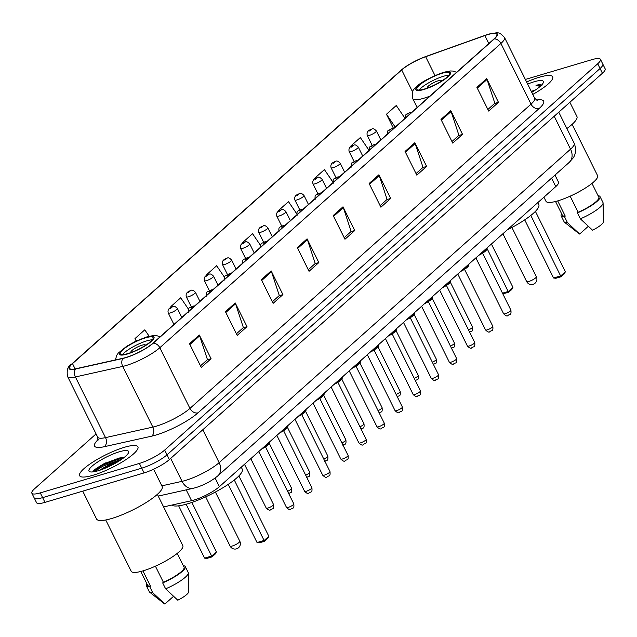 <?xml version="1.0" encoding="UTF-8"?>
<svg xmlns="http://www.w3.org/2000/svg" width="637" height="637" viewBox="0 0 637 637"><rect width="100%" height="100%" fill="white"/><g stroke="black" fill="none" stroke-linecap="round" stroke-linejoin="round"><path stroke-width="0.96" d="M554.986 175.087L558.498 182.166A20.336 4.435 153.6 0 1 555.767 186.601L219.399 486.676A20.336 4.435 153.6 0 1 191.578 500.682L163.598 506.909M114.549 463.68A27.12 5.916 -26.4 0 0 107.199 467.327M96.068 433.901L34.581 488.754A20.336 4.435 -26.4 0 0 31.85 493.197L36.556 502.681A20.336 4.435 -26.4 0 0 44.98 502.37L144.089 472.909A20.336 4.435 -26.4 0 0 169.37 459.564L602.419 73.247A20.336 4.435 -26.4 0 0 605.15 68.812L602.793 64.066A20.336 4.435 -26.4 0 1 600.062 68.509A20.336 4.435 -26.4 0 0 602.793 64.066L600.444 59.329A20.336 4.435 -26.4 0 0 592.02 59.631L525.358 79.45M31.85 493.197A20.336 4.435 -26.4 0 0 40.274 492.887L139.384 463.425A20.336 4.435 -26.4 0 0 164.665 450.08L167.021 454.826L600.062 68.509L167.021 454.826A20.336 4.435 -26.4 0 1 141.733 468.171A20.336 4.435 -26.4 0 0 167.021 454.826L169.37 459.564M40.274 492.887L42.623 497.632L141.733 468.171L42.623 497.632A20.336 4.435 -26.4 0 1 34.207 497.935A20.336 4.435 -26.4 0 0 42.623 497.632L44.98 502.37M539.197 77.276A32.543 7.103 -26.4 0 0 526.608 81.982A32.543 7.103 -26.4 0 1 539.197 77.276A32.543 7.103 -26.4 0 1 552.677 76.79A32.543 7.103 -26.4 0 0 539.197 77.276M124.446 447.278A32.543 7.103 -26.4 0 0 93.265 461.817A32.543 7.103 -26.4 0 0 79.617 475.728A32.543 7.103 -26.4 0 0 93.09 475.242A32.543 7.103 -26.4 0 0 124.279 460.702A32.543 7.103 -26.4 0 0 137.918 446.792A32.543 7.103 -26.4 0 0 124.446 447.278A32.543 7.103 -26.4 0 0 93.265 461.817A32.543 7.103 -26.4 0 0 79.617 475.728A32.543 7.103 -26.4 0 0 93.09 475.242A32.543 7.103 -26.4 0 0 124.279 460.702A32.543 7.103 -26.4 0 0 137.918 446.792A32.543 7.103 -26.4 0 0 124.446 447.278M487.878 34.581A21.698 4.73 153.6 0 1 496.86 34.255A21.698 4.73 153.6 0 1 493.946 38.992L152.872 343.263A21.698 4.73 153.6 0 1 123.188 358.209L75.859 368.743A21.698 4.73 153.6 0 1 69.584 368.353A21.698 4.73 153.6 0 1 72.499 363.623L401.7 69.951A21.698 4.73 153.6 0 1 425.635 56.709L484.853 35.568A21.698 4.73 153.6 0 1 487.878 34.581M488.141 34.342A22.239 4.849 -26.4 0 0 485.036 35.361L425.827 56.502A22.239 4.849 -26.4 0 0 403.762 68.063A22.239 4.849 -26.4 0 0 401.286 70.07L72.092 363.743A22.239 4.849 -26.4 0 0 75.532 368.998L122.861 358.456A22.239 4.849 -26.4 0 0 153.278 343.144L494.36 38.865A22.239 4.849 -26.4 0 0 488.571 34.215A22.239 4.849 -26.4 0 0 488.141 34.342M99.476 470.337A27.12 5.916 153.6 0 1 121.619 459.349M531.274 91.37A27.12 5.916 153.6 0 1 531.887 91.107M189.507 343.733L201.276 367.445L211.07 358.703L199.301 334.998L189.507 343.733M200.488 365.853L207.455 359.642L199.652 335.834A5.422 4.141 -131.7 0 0 199.301 334.998M207.224 359.849L211.07 358.703M225.434 311.692L237.195 335.396L246.997 326.654L235.228 302.949L225.434 311.692M236.407 333.804L243.374 327.593L235.571 303.793A5.422 4.141 -131.7 0 0 235.228 302.949M243.143 327.8L246.997 326.654M261.353 279.643L273.122 303.347L282.924 294.605L271.155 270.9L261.353 279.643M272.333 301.763L279.301 295.544L271.497 271.744A5.422 4.141 -131.7 0 0 271.155 270.9M279.07 295.751L282.924 294.605M297.28 247.594L309.049 271.298L318.842 262.563L307.074 238.851L297.28 247.594M308.26 269.714L315.227 263.495L307.424 239.695A5.422 4.141 -131.7 0 0 307.074 238.851M314.997 263.702L318.842 262.563M476.898 87.357L488.667 111.061L498.46 102.326L486.692 78.614L476.898 87.357M487.878 109.476L494.845 103.258L487.042 79.458A5.422 4.141 -131.7 0 0 486.692 78.614M494.615 103.465L498.46 102.326M440.971 119.406L452.74 143.11L462.542 134.367L450.773 110.663L440.971 119.406M451.952 141.525L458.919 135.307L451.115 111.507A5.422 4.141 -131.7 0 0 450.773 110.663M458.688 135.514L462.542 134.367M405.052 151.455L416.821 175.159L426.615 166.416L414.846 142.712L405.052 151.455M416.033 173.575L423 167.356L415.189 143.556A5.422 4.141 -131.7 0 0 414.846 142.712M422.761 167.563L426.615 166.416M369.126 183.496L380.894 207.208L390.688 198.465L378.919 174.761L369.126 183.496M380.106 205.616L387.073 199.405L379.27 175.597A5.422 4.141 -131.7 0 0 378.919 174.761M386.842 199.612L390.688 198.465M333.199 215.545L344.967 239.249L354.769 230.514L343.001 206.81L333.199 215.545M344.179 237.665L351.146 231.454L343.343 207.646A5.422 4.141 -131.7 0 0 343.001 206.81M350.915 231.661L354.769 230.514M532.779 94.411A32.543 7.103 -26.4 0 0 552.677 76.79A32.543 7.103 -26.4 0 1 532.779 94.411M164.665 450.08L597.713 63.764A20.336 4.435 -26.4 0 0 600.444 59.329M188.52 309.248L180.709 297.79L170.915 306.524L171.289 307.281M149.162 336.248L144.79 329.831L134.988 338.573L136.23 341.066M296.723 213.737L288.481 201.642L278.688 210.385L278.95 210.919M332.92 182.102L324.408 169.593L314.606 178.336L314.853 178.822M369.078 150.388L360.335 137.552L350.533 146.287L350.756 146.733M404.997 118.339L396.254 105.503L386.46 114.246L393.451 128.332M224.542 277.35L216.636 265.74L206.842 274.483L207.176 275.152M260.605 245.5L252.563 233.691L242.761 242.434L243.063 243.031M242.761 242.434L243.143 242.992M278.688 210.385L279.022 210.879M314.606 178.336L314.909 178.782M350.533 146.287L350.804 146.693M386.46 114.246L395.203 127.081M206.842 274.483L207.264 275.104M170.915 306.524L171.401 307.233M134.988 338.573L136.573 340.899M534.976 90.287A15.328 3.344 -26.4 0 0 533.846 90.597L534.777 90.414M566.874 128.531A36.612 7.986 -26.4 0 0 576.915 116.467L569.868 102.286M543.926 197.167L545.965 201.268A28.816 6.282 -26.4 0 0 557.893 200.838A28.816 6.282 -26.4 0 0 585.507 187.963A28.816 6.282 -26.4 0 0 597.586 175.645L572.122 124.35M531.736 92.301A22.104 4.825 -26.4 0 0 543.305 82.643A22.104 4.825 -26.4 0 0 534.172 81.759A22.104 4.825 -26.4 0 0 527.659 84.092M533.846 90.597L531.234 91.298M541.912 85.573C541.402 84.586 539.428 84.49 535.98 85.286L540.136 86.449M555.536 201.491L562.383 215.282A20.336 4.435 -26.4 0 0 565.242 216.102L557.693 200.894M561.651 213.801A21.698 4.73 -26.4 0 0 561.165 215.879L564.111 221.811A21.698 4.73 -26.4 0 0 564.43 222.194L579.248 233.843A13.56 2.954 -26.4 0 0 579.638 234.042L588.254 226.35M564.43 222.194A21.698 4.73 -26.4 0 0 567.471 222.663L564.525 216.739L565.242 216.102M579.638 234.042L567.471 222.663M561.165 215.879A21.698 4.73 -26.4 0 0 564.525 216.739M570.155 196.172L578.149 212.264A20.336 4.435 -26.4 0 0 598.82 197.191L591.972 183.4M578.149 212.264L577.433 212.901L580.371 218.825L592.545 230.204A13.56 2.954 -26.4 0 0 603.406 221.851L603.088 203.004A21.698 4.73 -26.4 0 0 602.976 202.518L600.03 196.586A21.698 4.73 -26.4 0 0 598.087 195.718M580.371 218.825A21.698 4.73 -26.4 0 0 603.088 203.004M577.433 212.901A21.698 4.73 -26.4 0 0 600.03 196.586M535.98 85.286L541.259 85.414M442.046 73.303A18.306 3.997 -26.4 0 0 424.505 81.488A18.306 3.997 -26.4 0 0 416.829 89.307A18.306 3.997 -26.4 0 0 424.409 89.037A18.306 3.997 -26.4 0 0 441.951 80.859A18.306 3.997 -26.4 0 0 449.626 73.032A18.306 3.997 -26.4 0 0 442.046 73.303M448.886 75.246A18.306 3.997 -26.4 0 0 443.519 76.265A18.306 3.997 -26.4 0 0 419.042 90.064M507.219 229.909A39.661 8.655 -26.4 0 0 538.775 204.588L537.803 202.63M565.377 271.768L564.278 273.838L561.014 276.753L555.854 278.289L553.577 277.995L560.807 275.845L565.377 271.768L535.406 211.38M561.014 276.753L530.82 215.441M553.577 277.995L524.721 219.861M502.482 293.187L508.358 291.435L512.936 287.359L491.414 244.011M512.936 287.359L511.837 289.429L508.573 292.343L487.066 248.541M508.573 292.343L502.784 293.8M442.022 80.811A8.138 1.776 -26.4 0 0 441.99 80.517A8.138 1.776 -26.4 0 0 438.614 80.636A8.138 1.776 -26.4 0 0 430.819 84.275A8.138 1.776 -26.4 0 0 427.411 87.755A8.138 1.776 -26.4 0 0 427.626 87.954M82.73 491.151L96.569 519.028A36.612 7.986 -26.4 0 0 111.73 518.478A36.612 7.986 -26.4 0 0 146.805 502.115A36.612 7.986 -26.4 0 0 162.156 486.469L153.597 469.23M105.742 519.975L131.206 571.27A28.816 6.282 -26.4 0 0 143.134 570.84A28.816 6.282 -26.4 0 0 170.748 557.964A28.816 6.282 -26.4 0 0 182.827 545.646L157.363 494.352M119.414 451.76A22.104 4.825 -26.4 0 0 96.402 462.844A22.104 4.825 -26.4 0 0 89.944 471.81A22.104 4.825 -26.4 0 0 98.122 470.759A22.104 4.825 -26.4 0 0 128.547 452.644A22.104 4.825 -26.4 0 0 119.414 451.76M123.228 457.541L119.191 458.027L103.449 463.999L93.209 471.093L92.779 471.921M140.777 571.493L147.625 585.284A20.336 4.435 -26.4 0 0 150.483 586.104L142.935 570.895M146.892 583.803A21.698 4.73 -26.4 0 0 146.406 585.881L149.353 591.813A21.698 4.73 -26.4 0 0 149.671 592.195L164.489 603.844A13.56 2.954 -26.4 0 0 164.879 604.043L173.503 596.351M149.671 592.195A21.698 4.73 -26.4 0 0 152.713 592.665L149.767 586.741L150.483 586.104M164.879 604.043L152.713 592.665M146.406 585.881A21.698 4.73 -26.4 0 0 149.767 586.741M155.404 566.174L163.391 582.266A20.336 4.435 -26.4 0 0 184.061 567.193L177.213 553.402M163.391 582.266L162.674 582.903L165.62 588.827L177.787 600.205A13.56 2.954 -26.4 0 0 188.648 591.853L188.329 573.005A21.698 4.73 -26.4 0 0 188.218 572.52L185.279 566.588A21.698 4.73 -26.4 0 0 183.329 565.72M165.62 588.827A21.698 4.73 -26.4 0 0 188.329 573.005M162.674 582.903A21.698 4.73 -26.4 0 0 185.279 566.588M94.149 471.73L103.003 466.125L121.985 459.086M92.946 471.499L102.533 465.185L121.149 458.226L123.777 457.764M145.515 337.841A18.306 3.997 -26.4 0 0 127.973 346.018A18.306 3.997 -26.4 0 0 120.297 353.846A18.306 3.997 -26.4 0 0 127.878 353.575A18.306 3.997 -26.4 0 0 145.419 345.389A18.306 3.997 -26.4 0 0 153.087 337.57A18.306 3.997 -26.4 0 0 145.515 337.841M152.354 339.784A18.306 3.997 -26.4 0 0 146.98 340.803A18.306 3.997 -26.4 0 0 122.503 354.594M171.767 505.093A39.661 8.655 -26.4 0 0 187.612 503.803A39.661 8.655 -26.4 0 0 225.609 486.079A39.661 8.655 -26.4 0 0 242.243 469.127L241.272 467.168M268.846 536.298L267.747 538.376L264.482 541.291L259.323 542.828L257.045 542.533L264.275 540.383L268.846 536.298L238.875 475.919M264.482 541.291L234.289 479.979M257.045 542.533L228.189 484.399M216.397 551.897L215.298 553.967L212.033 556.881L206.874 558.418L204.596 558.123L211.826 555.974L216.397 551.897L191.848 502.442M212.033 556.881L186.139 504.225M204.596 558.123L178.639 505.818M145.483 345.35A8.138 1.776 -26.4 0 0 145.451 345.055A8.138 1.776 -26.4 0 0 142.083 345.174A8.138 1.776 -26.4 0 0 134.288 348.813A8.138 1.776 -26.4 0 0 130.88 352.285A8.138 1.776 -26.4 0 0 131.095 352.492M551.562 178.137L555.767 186.601M186.203 489.861L191.578 500.682M215.115 478.037L219.399 486.676M161.838 485.832L182.047 481.333A27.12 5.916 -26.4 0 0 185.431 480.449A27.12 5.916 -26.4 0 0 219.144 462.653L570.545 149.177A27.12 5.916 -26.4 0 0 574.184 143.253C577.616 152.02 573.563 157.427 573.045 158.072L569.247 162.363L217.846 475.847A13.56 10.359 48.3 0 0 219.144 462.653L202.805 429.744M554.206 116.26L570.545 149.177A13.56 10.359 48.3 0 1 569.247 162.363M170.668 458.409L182.047 481.333A13.56 9.913 77.5 0 0 193.218 488.3L158.231 496.088M602.419 73.247L597.713 63.764M144.089 472.909L139.384 463.425M536.235 100.073A33.896 7.397 153.6 0 1 539.133 108.529L198.051 412.808A6.776 5.176 48.3 0 1 189.945 408.413L531.027 104.142A27.12 5.916 -26.4 0 0 534.674 98.217L537.389 100.622M198.051 412.808A33.896 7.397 153.6 0 1 155.914 435.047A33.896 7.397 153.6 0 1 151.678 436.154L104.349 446.696A33.896 7.397 153.6 0 1 98.209 439.514M156.24 426.209A27.12 5.916 -26.4 0 0 189.945 408.413L159.823 347.722A27.12 5.916 153.6 0 1 122.726 366.41L75.397 376.945A27.12 5.916 153.6 0 1 67.554 376.459L97.676 437.149A27.12 5.916 -26.4 0 0 105.519 437.627L152.848 427.093A27.12 5.916 -26.4 0 0 156.24 426.209M400.816 70.492A6.776 5.176 48.3 0 1 401.039 70.269A6.776 5.176 48.3 0 1 401.286 70.07M72.092 363.743A6.776 5.176 -131.7 0 0 71.846 363.942A6.776 5.176 -131.7 0 0 71.543 364.245M75.532 368.998A6.776 4.953 77.5 0 0 75.397 376.945L105.519 437.627A6.776 4.953 -102.5 0 1 104.349 446.696M122.861 358.456A6.776 4.953 77.5 0 0 122.726 366.41L152.848 427.093A6.776 4.953 -102.5 0 1 151.678 436.154M153.278 343.144A6.776 5.176 48.3 0 1 159.823 347.722L500.905 43.451A6.776 5.176 -131.7 0 0 494.36 38.865M488.571 34.215C499.145 32.336 498.62 31.436 504.544 37.527A27.12 5.916 153.6 0 1 500.905 43.451L531.027 104.142A6.776 5.176 48.3 0 0 539.133 108.529M72.499 363.623L75.126 368.903M484.853 35.568L488.818 43.563M425.635 56.709L434.975 75.516M401.7 69.951L412.633 91.983M333.597 216.341L343.343 207.646M369.524 184.3L379.27 175.597M405.443 152.251L415.189 143.556M441.369 120.202L451.115 111.507M477.296 88.153L487.042 79.458M297.67 248.39L307.424 239.695M261.751 280.439L271.497 271.744M225.824 312.488L235.571 303.793M189.906 344.529L199.652 335.834M423.923 89.475A19.325 4.212 -26.4 0 0 447.938 76.798A19.325 4.212 -26.4 0 0 442.532 72.865A19.325 4.212 -26.4 0 0 418.517 85.541A19.325 4.212 -26.4 0 0 423.923 89.475M429.919 96.115A26.101 5.693 153.6 0 1 423.597 98.313A26.101 5.693 153.6 0 1 412.792 98.703L417.155 107.494M528.877 281.45A5.422 1.186 153.6 0 1 526.632 281.53A5.422 5.422 0 0 0 535.104 283.17A5.422 5.422 0 0 0 536.346 276.705A5.422 1.186 153.6 0 1 535.621 277.891A5.422 1.186 153.6 0 1 528.877 281.45M105.877 462.788A27.12 5.916 -26.4 0 0 94.316 469.899M119.079 461.021A27.12 5.916 -26.4 0 0 102.35 469.326M127.384 354.013A19.325 4.212 -26.4 0 0 151.407 341.336A19.325 4.212 -26.4 0 0 146 337.403A19.325 4.212 -26.4 0 0 121.985 350.079A19.325 4.212 -26.4 0 0 127.384 354.013M232.346 545.989A5.422 1.186 153.6 0 1 230.1 546.068A5.422 5.422 0 0 0 238.564 547.701A5.422 5.422 0 0 0 239.815 541.243A5.422 1.186 153.6 0 1 239.09 542.429A5.422 1.186 153.6 0 1 232.346 545.989M510.914 310.171C511.471 315.984 509.743 313.73 507.912 315.522C507.251 316.493 505.818 315.912 503.628 313.786A4.069 0.884 -26.4 0 0 505.308 313.73A4.069 0.884 -26.4 0 0 509.21 311.915A4.069 0.884 -26.4 0 0 510.914 310.171L482.631 253.192M409.527 112.709L407.895 114.166L409.527 112.709M480.258 253.964A10.168 2.222 -26.4 0 0 486.963 248.191L486.891 248.048M486.692 249.234A9.491 2.07 153.6 0 1 478.729 255.326M492.823 326.311C493.38 332.124 491.653 329.87 489.813 331.662C489.16 332.633 487.727 332.052 485.537 329.934A4.069 0.884 -26.4 0 0 487.217 329.87A4.069 0.884 -26.4 0 0 491.119 328.055A4.069 0.884 -26.4 0 0 492.823 326.311L464.532 269.332M391.437 128.849L389.804 130.306L391.437 128.849M462.159 270.104A10.168 2.222 -26.4 0 0 468.864 264.331L468.792 264.188M468.601 265.374A9.491 2.07 153.6 0 1 460.639 271.466M474.732 342.451C475.29 348.264 473.562 346.01 471.722 347.802C471.062 348.773 469.636 348.192 467.439 346.074A4.069 0.884 -26.4 0 0 469.127 346.01A4.069 0.884 -26.4 0 0 473.02 344.195A4.069 0.884 -26.4 0 0 474.732 342.451L446.441 285.472M373.346 144.989L371.713 146.446L373.346 144.989M444.069 286.252A10.168 2.222 -26.4 0 0 450.773 280.471L450.701 280.328M450.502 281.514A9.491 2.07 153.6 0 1 442.548 287.606M456.633 358.591C457.199 364.404 455.471 362.15 453.632 363.942C452.971 364.913 451.545 364.332 449.348 362.214A4.069 0.884 -26.4 0 0 451.036 362.15A4.069 0.884 -26.4 0 0 454.929 360.335A4.069 0.884 -26.4 0 0 456.633 358.591L428.351 301.612M355.255 161.129L353.623 162.586L355.255 161.129M425.978 302.392A10.168 2.222 -26.4 0 0 432.682 296.611L432.611 296.468M432.412 297.654A9.491 2.07 153.6 0 1 424.457 303.745M438.543 374.731C439.108 380.544 437.38 378.29 435.541 380.082C434.88 381.053 433.455 380.472 431.257 378.354A4.069 0.884 -26.4 0 0 432.937 378.29A4.069 0.884 -26.4 0 0 436.839 376.475A4.069 0.884 -26.4 0 0 438.543 374.731L410.26 317.752M337.156 177.269L335.524 178.726L337.156 177.269M407.887 318.532A10.168 2.222 -26.4 0 0 414.591 312.751L414.52 312.608M414.321 313.794A9.491 2.07 153.6 0 1 406.358 319.885M420.452 390.871C421.009 396.684 419.281 394.43 417.45 396.222C416.789 397.193 415.356 396.612 413.166 394.494A4.069 0.884 -26.4 0 0 414.846 394.43A4.069 0.884 -26.4 0 0 418.748 392.615A4.069 0.884 -26.4 0 0 420.452 390.871L392.169 333.892M319.065 193.409L317.433 194.866L319.065 193.409M389.796 334.672A10.168 2.222 -26.4 0 0 396.501 328.891L396.429 328.748M396.23 329.934A9.491 2.07 153.6 0 1 388.267 336.025M402.361 407.011C402.918 412.824 401.191 410.57 399.351 412.362C398.69 413.333 397.265 412.752 395.067 410.634A4.069 0.884 -26.4 0 0 396.755 410.57A4.069 0.884 -26.4 0 0 400.657 408.755A4.069 0.884 -26.4 0 0 402.361 407.011L374.07 350.032M300.975 209.549L299.342 211.006L300.975 209.549M371.697 350.812A10.168 2.222 -26.4 0 0 378.402 345.031L378.33 344.888M378.139 346.074A9.491 2.07 153.6 0 1 370.177 352.165M384.27 423.151C384.828 428.964 383.1 426.71 381.26 428.502C380.6 429.473 379.174 428.892 376.977 426.774A4.069 0.884 -26.4 0 0 378.665 426.71A4.069 0.884 -26.4 0 0 382.558 424.895A4.069 0.884 -26.4 0 0 384.27 423.151L355.979 366.171M282.884 225.689L281.251 227.146L282.884 225.689M353.607 366.952A10.168 2.222 -26.4 0 0 360.311 361.171L360.239 361.028M360.04 362.214A9.491 2.07 153.6 0 1 352.086 368.305M366.171 439.291C366.737 445.104 365.009 442.85 363.17 444.642C362.509 445.613 361.083 445.032 358.886 442.914A4.069 0.884 -26.4 0 0 360.574 442.85A4.069 0.884 -26.4 0 0 364.468 441.035A4.069 0.884 -26.4 0 0 366.171 439.291L337.889 382.311M264.793 241.829L263.161 243.286L264.793 241.829M335.516 383.092A10.168 2.222 -26.4 0 0 342.22 377.311L342.149 377.168M341.95 378.354A9.491 2.07 153.6 0 1 333.995 384.445M348.081 455.431C348.638 461.244 346.918 458.99 345.079 460.782C344.418 461.753 342.993 461.172 340.795 459.054A4.069 0.884 -26.4 0 0 342.475 458.99A4.069 0.884 -26.4 0 0 346.377 457.175A4.069 0.884 -26.4 0 0 348.081 455.431L319.798 398.451M246.694 257.977L245.062 259.426L246.694 257.977M317.425 399.232A10.168 2.222 -26.4 0 0 324.129 393.459L324.058 393.316M323.859 394.494A9.491 2.07 153.6 0 1 315.896 400.585M329.99 471.571C330.547 477.384 328.819 475.13 326.988 476.922C326.327 477.893 324.894 477.312 322.704 475.194A4.069 0.884 -26.4 0 0 324.384 475.13A4.069 0.884 -26.4 0 0 328.286 473.315A4.069 0.884 -26.4 0 0 329.99 471.571L301.707 414.591M228.603 274.117L226.971 275.566L228.603 274.117M299.326 415.372A10.168 2.222 -26.4 0 0 306.031 409.599L305.967 409.456M305.768 410.634A9.491 2.07 153.6 0 1 297.805 416.725M311.899 487.711C312.456 493.524 310.729 491.27 308.889 493.062C308.228 494.033 306.803 493.452 304.605 491.334A4.069 0.884 -26.4 0 0 306.293 491.27A4.069 0.884 -26.4 0 0 310.187 489.455A4.069 0.884 -26.4 0 0 311.899 487.711L283.608 430.731M210.513 290.257L208.88 291.714L210.513 290.257M281.236 431.512A10.168 2.222 -26.4 0 0 287.94 425.739L287.868 425.596M287.669 426.774A9.491 2.07 153.6 0 1 279.715 432.865M293.8 503.851C294.366 509.672 292.638 507.41 290.798 509.202C290.138 510.173 288.712 509.592 286.515 507.474A4.069 0.884 -26.4 0 0 288.203 507.41A4.069 0.884 -26.4 0 0 292.096 505.595A4.069 0.884 -26.4 0 0 293.8 503.851L265.518 446.871M192.422 306.397L190.789 307.854L192.422 306.397M263.145 447.652A10.168 2.222 -26.4 0 0 269.849 441.879L269.777 441.736M269.578 442.914A9.491 2.07 153.6 0 1 261.624 449.005M468.513 329.926A4.069 0.884 -26.4 0 0 472.55 326.956C473.108 332.769 471.38 330.515 469.541 332.307M380.83 139.901L376.371 130.927A5.088 1.107 153.6 0 1 374.238 133.101A5.088 1.107 153.6 0 1 369.364 135.378A5.088 1.107 153.6 0 1 367.262 135.45L372.191 145.387M369.532 130.951L371.164 129.494L369.532 130.951M450.423 346.066A4.069 0.884 -26.4 0 0 454.452 343.096C455.017 348.909 453.289 346.655 451.45 348.447M362.732 156.041L358.281 147.067A5.088 1.107 153.6 0 1 356.147 149.241A5.088 1.107 153.6 0 1 351.274 151.518A5.088 1.107 153.6 0 1 349.172 151.59L354.1 161.527M351.441 147.091L353.073 145.634L351.441 147.091M432.324 362.214A4.069 0.884 -26.4 0 0 436.361 359.236C436.926 365.049 435.198 362.795 433.359 364.587M344.641 172.181L340.19 163.207A5.088 1.107 153.6 0 1 338.056 165.381A5.088 1.107 153.6 0 1 333.183 167.658A5.088 1.107 153.6 0 1 331.081 167.73L336.01 177.667M333.342 163.231L334.974 161.782L333.342 163.231M414.233 378.354A4.069 0.884 -26.4 0 0 418.27 375.376C418.827 381.189 417.1 378.935 415.268 380.727M326.55 188.321L322.091 179.347A5.088 1.107 153.6 0 1 319.965 181.521A5.088 1.107 153.6 0 1 315.092 183.798A5.088 1.107 153.6 0 1 312.982 183.87L317.919 193.807M315.251 179.371L316.884 177.922L315.251 179.371M396.142 394.494A4.069 0.884 -26.4 0 0 400.179 391.516C400.737 397.329 399.009 395.075 397.17 396.867M308.459 204.461L304 195.487A5.088 1.107 153.6 0 1 301.874 197.661A5.088 1.107 153.6 0 1 297.001 199.938A5.088 1.107 153.6 0 1 294.891 200.01L299.82 209.947M297.161 195.519L298.793 194.062L297.161 195.519M378.052 410.634A4.069 0.884 -26.4 0 0 382.089 407.656C382.646 413.477 380.918 411.215 379.079 413.007M290.368 220.601L285.909 211.627A5.088 1.107 153.6 0 1 283.776 213.801A5.088 1.107 153.6 0 1 278.902 216.078A5.088 1.107 153.6 0 1 276.8 216.15L281.729 226.087M279.07 211.659L280.702 210.202L279.07 211.659M359.961 426.774A4.069 0.884 -26.4 0 0 363.99 423.804C364.555 429.617 362.827 427.355 360.988 429.147M272.27 236.749L267.819 227.767A5.088 1.107 153.6 0 1 265.685 229.941A5.088 1.107 153.6 0 1 260.812 232.218A5.088 1.107 153.6 0 1 258.71 232.29L263.638 242.227M260.979 227.799L262.611 226.342L260.979 227.799M341.862 442.914A4.069 0.884 -26.4 0 0 345.899 439.944C346.456 445.757 344.736 443.495 342.897 445.287M254.179 252.889L249.728 243.907A5.088 1.107 153.6 0 1 247.594 246.081A5.088 1.107 153.6 0 1 242.721 248.358A5.088 1.107 153.6 0 1 240.619 248.43L245.548 258.367M242.88 243.939L244.512 242.482L242.88 243.939M323.771 459.054A4.069 0.884 -26.4 0 0 327.808 456.084C328.366 461.897 326.638 459.643 324.806 461.427M236.088 269.029L231.629 260.047A5.088 1.107 153.6 0 1 229.503 262.221A5.088 1.107 153.6 0 1 224.63 264.498A5.088 1.107 153.6 0 1 222.52 264.57L227.457 274.507M224.789 260.079L226.422 258.622L224.789 260.079M305.68 475.194A4.069 0.884 -26.4 0 0 309.717 472.224C310.275 478.037 308.547 475.783 306.708 477.567M217.997 285.169L213.538 276.187A5.088 1.107 153.6 0 1 211.404 278.361A5.088 1.107 153.6 0 1 206.539 280.638A5.088 1.107 153.6 0 1 204.429 280.71L209.358 290.647M206.699 276.219L208.331 274.762L206.699 276.219M287.59 491.334A4.069 0.884 -26.4 0 0 291.619 488.364C292.184 494.177 290.456 491.923 288.617 493.707M199.907 301.309L195.448 292.327A5.088 1.107 153.6 0 1 193.314 294.501A5.088 1.107 153.6 0 1 188.441 296.778A5.088 1.107 153.6 0 1 186.338 296.85L191.267 306.787M188.608 292.359L190.24 290.902L188.608 292.359M267.93 508.055A4.069 0.884 -26.4 0 0 271.824 506.24A4.069 0.884 -26.4 0 0 273.528 504.504C274.093 510.317 272.365 508.063 270.526 509.847C269.865 510.587 268.44 510.006 266.242 508.119A4.069 0.884 -26.4 0 0 267.93 508.055M181.808 317.449L177.357 308.467A5.088 1.107 153.6 0 1 175.223 310.641A5.088 1.107 153.6 0 1 170.35 312.918A5.088 1.107 153.6 0 1 168.248 312.99L173.941 324.464M170.509 308.499L172.149 307.042L170.509 308.499M217.846 475.847C211.548 481.039 204.214 484.964 195.83 487.616L193.218 488.3M574.184 143.253L558.768 112.192M403.762 68.063L71.846 363.942C67.88 365.933 66.447 370.097 67.554 376.459M504.544 37.527L534.674 98.217M97.676 437.149L97.955 440.764M456.61 72.299L453.058 71.057L450.2 70.97L443.543 72.292C427.658 78.439 418.087 83.853 414.822 88.535C412.41 89.968 411.725 93.352 412.792 98.703M511.917 227.489L536.346 276.705M502.912 233.755L526.632 281.53M160.078 336.83L156.527 335.588L153.66 335.508L147.012 336.83L134.678 341.822L126.667 346.321L118.291 353.073L116.667 355.342L115.448 359.929M215.386 492.027L239.815 541.243M205.663 496.852L230.1 546.068M503.628 313.786L475.871 257.881M405.626 118.665C405.005 112.837 406.756 114.803 410.037 112.423L411.876 112.208M486.963 248.191L486.899 249.449L485.744 250.874L478.69 255.365M485.537 329.934L457.78 274.021M387.535 134.805C386.914 128.977 388.666 130.943 391.946 128.563L393.785 128.348M468.864 264.331L468.8 265.589L467.654 267.014L460.599 271.505M467.439 346.074L439.689 290.161M369.444 150.945C368.823 145.117 370.575 147.083 373.847 144.703L375.687 144.488M450.773 280.471L450.709 281.729L449.563 283.154L442.5 287.645M449.348 362.214L421.59 306.301M351.353 167.085C350.724 161.257 352.476 163.223 355.757 160.843L357.596 160.628M432.682 296.611L432.619 297.869L431.472 299.294L424.409 303.785M431.257 378.354L403.5 322.441M333.262 183.225C332.633 177.397 334.385 179.363 337.666 176.982L339.505 176.768M414.591 312.751L414.528 314.009L413.373 315.434L406.318 319.925M413.166 394.494L385.409 338.581M315.164 199.365C314.543 193.537 316.294 195.503 319.575 193.122L321.414 192.907M396.501 328.891L396.437 330.149L395.282 331.574L388.228 336.065M395.067 410.634L367.318 354.721M297.073 215.505C296.452 209.677 298.204 211.643 301.476 209.27L303.323 209.047M378.402 345.031L378.338 346.289L377.192 347.714L370.129 352.205M376.977 426.774L349.227 370.861M278.982 231.645C278.361 225.817 280.105 227.783 283.385 225.41L285.225 225.187M360.311 361.171L360.247 362.429L359.101 363.854L352.038 368.345M358.886 442.914L331.129 387.001M260.891 247.785C260.262 241.956 262.014 243.923 265.295 241.55L267.134 241.327M342.22 377.311L342.157 378.569L341.01 379.994L333.947 384.485M340.795 459.054L313.038 403.141M242.801 263.925C242.171 258.096 243.923 260.063 247.204 257.69L249.043 257.467M324.129 393.459L324.066 394.709L322.911 396.134L315.856 400.625M322.704 475.194L294.947 419.281M224.702 280.065C224.081 274.236 225.832 276.203 229.113 273.83L230.952 273.607M306.031 409.599L305.967 410.849L304.82 412.274L297.766 416.765M304.605 491.334L276.856 435.421M206.611 296.205C205.99 290.376 207.742 292.343 211.014 289.97L212.862 289.747M287.94 425.739L287.876 426.989L286.73 428.414L279.667 432.905M286.515 507.474L258.765 451.561M188.52 312.345C187.899 306.516 189.643 308.483 192.923 306.11L194.763 305.887M269.849 441.879L269.785 443.129L268.639 444.554L261.576 449.045M472.55 326.956L450.367 282.279M376.371 130.927C374.222 128.738 372.653 128.164 371.666 129.215C367.899 130.322 366.434 132.4 367.262 135.45M454.452 343.096L432.276 298.419M358.281 147.067C356.123 144.878 354.554 144.304 353.575 145.355C349.809 146.462 348.343 148.54 349.172 151.59M436.361 359.236L414.185 314.559M340.19 163.207C338.032 161.018 336.463 160.444 335.484 161.495C331.718 162.602 330.245 164.68 331.081 167.73M418.27 375.376L396.087 330.699M322.091 179.347C319.941 177.158 318.373 176.584 317.393 177.635C313.627 178.742 312.154 180.82 312.982 183.87M400.179 391.516L377.996 346.839M304 195.487C301.85 193.298 300.282 192.724 299.294 193.775C295.528 194.882 294.063 196.96 294.891 200.01M382.089 407.656L359.905 362.979M285.909 211.627C283.752 209.438 282.191 208.864 281.204 209.915C277.437 211.022 275.972 213.1 276.8 216.15M363.99 423.804L341.814 379.119M267.819 227.767C265.661 225.578 264.092 225.004 263.113 226.055C259.347 227.162 257.874 229.24 258.71 232.29M345.899 439.944L323.723 395.258M249.728 243.907C247.57 241.718 246.001 241.144 245.022 242.195C241.256 243.302 239.783 245.38 240.619 248.43M327.808 456.084L305.625 411.398M231.629 260.047C229.479 257.858 227.911 257.284 226.931 258.335C223.157 259.442 221.692 261.52 222.52 264.57M309.717 472.224L287.534 427.538M213.538 276.187C211.388 273.998 209.82 273.424 208.832 274.475C205.066 275.582 203.601 277.66 204.429 280.71M291.619 488.364L269.443 443.678M195.448 292.327C193.29 290.138 191.721 289.564 190.742 290.615C186.975 291.722 185.51 293.8 186.338 296.85M273.528 504.504L250.779 458.68M177.357 308.467C175.199 306.278 173.63 305.704 172.651 306.755C168.885 307.862 167.412 309.94 168.248 312.99M266.242 508.119L244.489 464.293"/></g></svg>
